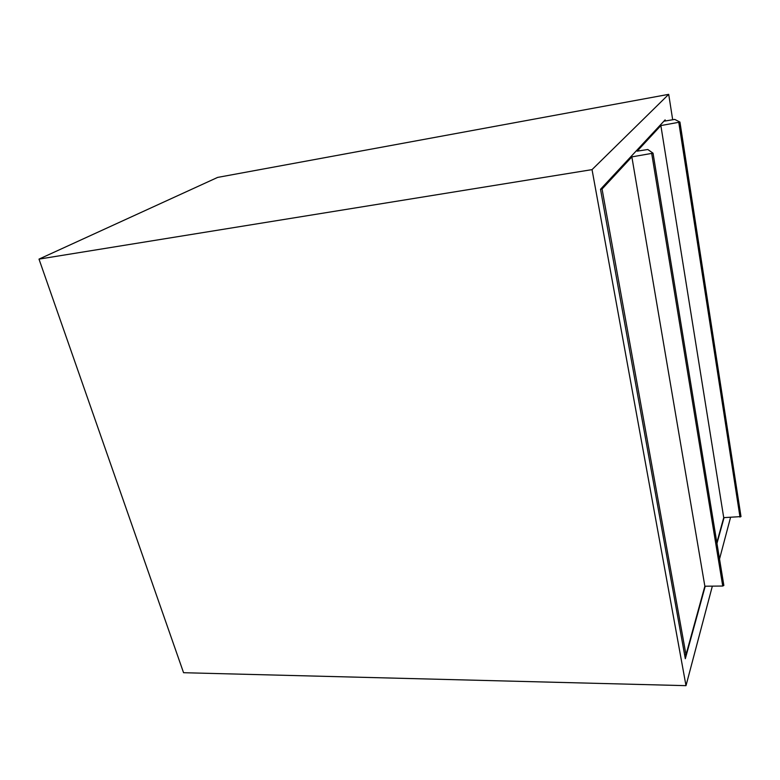 <?xml version="1.0" encoding="UTF-8"?>
<svg xmlns="http://www.w3.org/2000/svg" width="780" height="780" viewBox="0 0 780 780"><rect width="100%" height="100%" fill="white"/><g stroke="black" fill="none" stroke-linecap="round" stroke-linejoin="round"><path stroke-width="1.17" d="M705.227 586.209L685.318 658.7L600.512 189.286L665.125 119.867L665.301 120.968M724.054 517.627L716.966 543.446M217.63 177.411L668.704 94.341L592.039 169.63L39 259.116L217.63 177.411M39 259.116L183.563 672.711L686 685.659L592.039 169.63M730.548 517.413L719.521 559.036M712.345 586.141L686 685.659M672.672 119.671L668.704 94.341M663.877 121.212L674.749 119.408L679.945 122.08L660.865 125.58L723.723 517.637L741 516.594L679.926 122.109M600.542 189.257L602.062 189.023L686 654.781L684.606 654.761M716.84 542.666L723.723 517.637M686 654.781L704.857 586.209L722.738 586.043L723.85 585.439L653.026 153.202M660.865 125.58L637.163 151.154L647.809 149.506L653.035 153.172L631.858 156.877L704.857 586.209M602.062 189.023L631.858 156.877M740.005 517.101L678.795 122.47M722.738 586.043L651.729 153.621M741 516.594L679.945 122.08M723.85 585.439L653.035 153.172"/></g></svg>
